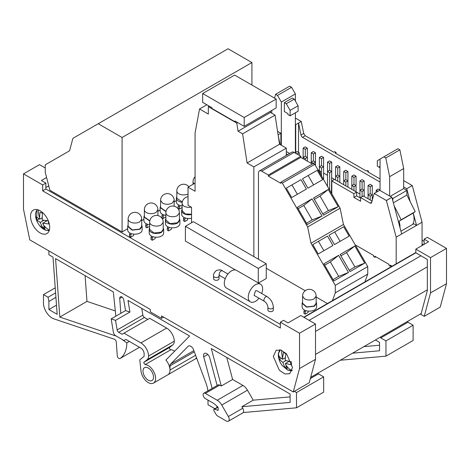 <?xml version="1.0" encoding="UTF-8"?>
<svg xmlns="http://www.w3.org/2000/svg" width="470" height="470" viewBox="0 0 470 470"><rect width="100%" height="100%" fill="white"/><g stroke="black" fill="none" stroke-linecap="round" stroke-linejoin="round"><path stroke-width="0.7" d="M218.227 279.844A2.708 1.563 180 0 1 215.272 280.185A2.708 1.563 180 0 1 213.597 278.739L213.597 275.972A2.708 1.563 0 0 0 215.272 277.418A2.708 1.563 0 0 0 218.227 277.077A2.708 1.563 0 0 0 219.02 275.972L219.02 278.739A2.708 1.563 180 0 1 218.227 279.844M250.363 301.834L226.405 288.004A10.164 5.869 -60 0 1 224.842 279.856A10.164 5.869 -60 0 1 231.487 270.896A10.164 5.869 -60 0 1 236.569 270.397L260.533 284.227A10.164 5.869 120 0 0 255.445 284.732A10.164 5.869 120 0 0 248.806 293.691A10.164 5.869 120 0 0 250.363 301.834A10.164 5.869 120 0 0 255.445 301.335A10.164 5.869 120 0 0 258.993 298.209M261.702 293.515A10.164 5.869 120 0 0 260.533 284.227M255.445 290.818L254.094 295.377L264.475 301.376A2.708 1.563 -60 0 1 263.911 300.136A2.708 1.563 -60 0 1 265.832 296.817A2.708 1.563 -60 0 1 267.183 296.682L256.802 290.683L255.445 290.818M267.912 307.327L267.912 310.094A2.708 1.563 0 0 0 269.586 311.539A2.708 1.563 0 0 0 272.541 311.199A2.708 1.563 0 0 0 273.334 310.094L273.334 307.327A2.708 1.563 180 0 1 272.541 308.432A2.708 1.563 180 0 1 269.586 308.772A2.708 1.563 180 0 1 267.912 307.327C267.642 304.836 266.496 302.85 264.475 301.376M291.988 370.853L287.822 370.149L282.358 365.695L287.552 369.972L291.382 370.483A19.881 16.003 -103.6 0 1 285.678 364.72L285.419 363.51L291.541 364.849L291.241 361.747L285.12 360.408L285.895 353.781L284.608 353.058A8.812 5.088 -120 0 0 283.357 352.659L282.593 357.917A19.881 16.003 -103.6 0 1 281.724 350.344M285.678 364.72L287.317 368.592L284.779 367.47L282.875 362.388L279.433 359.503L279.133 356.401L282.582 359.286L285.22 357.764M282.582 359.286L282.593 357.917M291.382 370.483L292.193 370.196M288.427 361.771L288.38 361.307M280.478 349.903L278.457 353.334L279.444 360.643A19.881 19.881 0 0 0 282.37 365.713M284.779 367.47L286.295 366.594M282.875 362.388L285.872 360.66M281.242 358.451L279.433 359.503M310.676 377.351L421.173 313.555M293.257 391.968L309.231 382.745L315.511 359.315L299.537 368.539L293.257 391.968L161.516 315.905L161.516 318.343L150.335 311.886L150.335 309.448L29.774 239.847L23.5 209.174L23.5 173.876L42.67 184.945L45.866 183.1L45.866 188.999L280.367 324.388M424.251 316.339L430.526 292.916L430.526 257.619L415.827 249.135L415.827 252.819L427.33 259.464L427.33 290.583L420.944 314.43L424.251 316.339L440.226 307.116L446.5 283.692L446.5 248.395L427.33 237.327L424.134 239.171L424.134 244.335M163.625 317.121L161.516 318.343M45.249 167.984L39.474 164.653L23.5 173.876M46.589 177.513L41.389 180.515L45.866 183.1M42.67 184.945L42.67 190.844L45.866 188.999M42.67 190.844L280.367 328.078L280.367 322.179L283.563 320.334L288.034 322.913L300.812 315.535L315.511 324.018L299.537 333.242L299.537 368.539M280.367 322.179L299.537 333.242M315.511 324.018L315.511 359.315M30.527 216.3A13.554 7.826 -120 0 0 36.443 229.942A13.554 7.826 -120 0 0 46.888 233.572A13.554 7.826 -120 0 0 49.697 227.368A13.554 7.826 -120 0 0 43.78 213.727A13.554 7.826 -120 0 0 33.335 210.096A13.554 7.826 -120 0 0 30.527 216.3M430.526 292.916L446.5 283.692M315.511 354.404L427.33 289.843M318.29 372.957L318.478 373.879L323.66 376.87L323.66 392.127L296.5 407.801L243.166 412.566A4.066 2.35 -120 0 0 243.601 411.068A4.066 2.35 -120 0 0 242.755 408.236L241.88 406.72L290.113 402.408L290.113 394.024L211.283 348.511L221.282 386.011L232.621 379.46L226.751 357.441M115.297 310.94L86.968 301.393L85.099 275.661M407.748 321.31L407.937 322.232L413.112 325.222L413.112 340.48L385.958 356.154L340.333 360.231M48.58 185.221L48.58 185.956L45.866 187.524M55.225 287.81L43.469 294.602L43.469 303.085A12.197 7.044 60 0 0 53.85 318.836L114.351 339.217A2.262 1.304 60 0 1 116.272 341.966L117.277 355.831A2.262 1.304 60 0 0 118.323 358.005A2.262 1.304 60 0 0 119.997 358.545A2.262 1.304 60 0 0 120.038 358.516A36.143 20.868 60 0 0 126.853 342.83L129.321 341.402M48.898 250.886L48.898 254.758L52.998 257.125L57.152 314.301L48.898 309.536L56.488 305.153M115.843 316.204L113.346 291.97L55.566 258.606L59.807 317.074L86.968 301.393M59.807 317.074L116.325 336.115M48.257 186.143L48.915 186.52M355.203 244.858L373.638 255.504L373.638 256.614L374.919 257.349L375.877 256.796M374.919 257.349L374.919 256.244L389.054 264.404L389.054 265.515L390.335 266.249L391.293 265.697M251.926 85.064L251.926 62.545L122.083 137.504L122.083 231.945L127.675 228.72M141.681 220.63L143.908 219.349M157.914 211.259L160.135 209.978M174.141 201.894L176.368 200.608M122.083 231.945L49.879 190.262L45.249 172.314L45.249 164.823L69.56 150.788L72.891 138.356L228.067 48.768L251.926 62.545M182.119 207.54L179.458 209.079L178.177 208.339L178.177 206.124L178.782 205.008M155.176 237.174L155.176 238.59L152.304 240.252L151.023 239.512L151.023 237.297L151.622 236.181M171.409 227.809L171.409 229.219L168.53 230.882L167.255 230.141L167.255 227.932L167.855 226.81M187.636 218.438L187.636 219.848L184.763 221.511L183.482 220.771L183.482 218.562L184.087 217.44M327.426 303.555L316.134 297.04M305.212 290.73L266.261 268.247M165.892 216.911L163.225 218.45L161.95 217.71L161.95 215.495L162.55 214.379M149.66 226.282L146.998 227.821L145.718 227.081L145.718 224.866L146.323 223.749M133.644 234.113L133.644 235.529L130.766 237.191L129.491 236.451L129.491 234.236L130.09 233.12M308.097 311.087L308.097 312.503L305.218 314.16L303.943 313.425L303.943 311.211L304.542 310.088M258.459 283.034L266.261 278.528L266.261 263.77L258.277 268.382L258.277 282.928M235.517 269.997L185.397 241.063L185.397 226.305L193.387 221.693L266.261 263.77M415.827 249.135L428.611 241.756L424.134 239.171M423.499 244.706L422.06 243.877M392.145 266.19L390.335 265.145L390.335 266.249M396.181 263.858L396.181 237.162L386.381 200.514L391.88 197.288L401.691 233.978L396.181 237.162M391.88 197.288L379.695 190.291L374.185 193.476L386.381 200.514M374.185 193.476L371.312 203.228L370.184 203.116L360.59 197.576L360.59 201.266L353.881 197.394L353.881 193.705L331.802 180.956L331.802 193.828M295.383 124.456L295.736 124.662L301.247 121.483L303.702 133.486L305.247 135.742L333.788 152.221L334.746 151.669L336.021 152.403L335.063 152.956L366.248 170.963L367.205 170.404L368.48 171.145L367.522 171.697L380.048 178.929M286.318 155.376L286.318 148.156L279.544 144.249L275.073 115.103L242.614 133.844L247.085 162.99L253.859 166.897L253.859 256.608M253.859 166.897L286.318 148.156M191.554 222.751L191.554 207.293L188.041 205.267L188.041 187.189L195.074 191.249L195.074 132.957L199.544 108.981L208.328 114.051L208.328 106.672L236.798 123.111L238.043 131.206L270.503 112.465L270.321 111.278M364.867 281.941L367.752 274.086L367.752 266.596L335.292 285.337L335.292 292.828L332.407 300.683M335.292 292.828L367.752 274.086M243.166 412.566A4.066 2.35 -120 0 1 242.755 412.93L228.379 421.232A4.066 2.35 -120 0 1 226.346 421.032L217.375 415.85A2.28 1.316 60 0 1 216.247 414.657L214.032 410.827A1.357 0.781 60 0 1 213.738 409.858A1.357 0.781 60 0 1 214.02 409.235A1.357 0.781 60 0 1 214.567 409.241L217.986 407.261M301.247 121.483L295.383 118.082M278.099 134.843L280.878 133.239L277.558 131.312M386.369 200.467L390.523 198.087M422.06 245.534L422.06 222.222L412.284 185.585L403.689 180.627M302.58 301.84L302.128 303.291L302.128 306.975A7.226 4.171 -0 0 0 306.593 310.835A7.226 4.171 -0 0 0 314.471 309.93A7.226 4.171 -0 0 0 316.586 306.975L316.586 303.291L316.134 301.84M128.128 224.866L127.675 226.317L127.675 230.006A7.226 4.171 -0 0 0 132.141 233.86A7.226 4.171 -0 0 0 140.019 232.956A7.226 4.171 -0 0 0 142.134 230.006L142.134 226.317L141.681 224.866M144.355 215.495L143.908 216.946L143.908 220.636A7.226 4.171 -0 0 0 149.66 224.719M160.135 207.576L160.135 211.265A7.226 4.171 -0 0 0 165.892 215.348M176.82 196.754A7.226 4.171 -0 0 0 176.368 198.205L176.368 201.894A7.226 4.171 -0 0 0 182.119 205.978M149.66 227.927A7.226 4.171 -0 0 0 149.207 229.378L149.207 233.067A7.226 4.171 -0 0 0 153.672 236.921A7.226 4.171 -0 0 0 161.551 236.016A7.226 4.171 -0 0 0 163.666 233.067L163.666 229.378L163.213 227.927M165.892 218.556A7.226 4.171 -0 0 0 165.44 220.007L165.44 223.697A7.226 4.171 -0 0 0 169.899 227.55A7.226 4.171 -0 0 0 177.778 226.646A7.226 4.171 -0 0 0 179.898 223.697L179.898 220.007L179.446 218.556M182.119 209.185A7.226 4.171 -0 0 0 181.667 210.636L181.667 214.326A7.226 4.171 -0 0 0 191.554 218.209M247.085 162.99L279.544 144.249M280.878 145.019L280.878 133.239M412.284 185.55L406.738 188.711L403.689 186.96M302.128 303.291L306.593 307.145L314.471 306.24L316.586 303.291M127.675 226.317L132.141 230.171L140.019 229.266L142.134 226.317M143.908 216.946L149.76 221.041M160.587 206.124L160.141 207.576L165.986 211.67M176.368 198.205A7.226 4.171 -0 0 0 182.219 202.3M149.207 229.378A7.226 4.171 -0 0 0 153.672 233.232A7.226 4.171 -0 0 0 161.551 232.327L163.666 229.378M165.44 220.007A7.226 4.171 -0 0 0 169.899 223.861A7.226 4.171 -0 0 0 177.778 222.956L179.893 220.007M181.667 210.636A7.226 4.171 -0 0 0 191.554 214.52M323.595 173.083L327.49 175.334M331.708 177.766L359.95 194.075M331.708 162.144L329.57 160.91L327.49 162.109L329.635 163.343L331.708 162.144L331.708 171.515L329.57 170.275L327.49 171.48L329.635 172.713L331.708 171.515L331.45 193.211M400.945 231.175L413.747 223.785L416.549 225.4L413.242 213.028M410.198 201.648L406.738 188.717M302.58 296.094L302.58 303.291L306.763 306.904L314.148 306.052L316.134 303.291L316.134 296.094A6.78 6.78 0 0 0 305.97 290.225A6.78 6.78 0 0 0 302.58 296.094L304.566 298.861C307.762 300.377 310.952 300.377 314.148 298.861L316.134 296.094M128.128 219.12L128.128 226.317L132.311 229.93L139.696 229.084L141.681 226.317L141.681 219.12A6.78 6.78 0 0 0 131.518 213.251A6.78 6.78 0 0 0 128.128 219.12A6.78 3.913 -0 0 0 130.114 221.887A6.78 3.913 -0 0 0 139.696 221.887L141.681 219.12M144.355 209.749A6.78 3.913 -0 0 0 146.34 212.516A6.78 3.913 -0 0 0 155.928 212.516L157.914 209.749A6.78 6.78 0 0 0 147.744 203.88A6.78 6.78 0 0 0 144.355 209.749L144.355 216.946L149.807 220.783M160.587 200.379L162.573 203.146C165.769 204.667 168.965 204.667 172.155 203.146L174.141 200.379A6.78 6.78 0 0 0 163.977 194.51A6.78 6.78 0 0 0 160.587 200.379L160.587 207.576L166.039 211.412M188.846 186.725A6.78 6.78 0 0 0 176.82 191.014L176.82 198.205L182.266 202.041M149.66 222.187L149.66 229.378L153.843 232.991L161.233 232.145L163.213 229.378L163.213 222.187A6.78 6.78 0 0 0 153.05 216.312A6.78 6.78 0 0 0 149.66 222.187A6.78 3.913 -0 0 0 151.645 224.948A6.78 3.913 -0 0 0 161.233 224.948L163.213 222.187M165.892 212.816L165.892 220.007L170.075 223.62L177.46 222.774L179.446 220.007L179.446 212.816A6.78 6.78 0 0 0 169.282 206.947A6.78 6.78 0 0 0 165.892 212.816A6.78 3.913 -0 0 0 167.878 215.583A6.78 3.913 -0 0 0 177.46 215.583L179.446 212.816M188.041 196.719A6.78 6.78 0 0 0 182.119 203.445L182.119 210.636L185.162 213.903L191.554 214.238M353.881 193.705L356.595 192.136L356.595 195.826L360.59 198.129M360.59 197.576L363.304 196.008L372.14 201.107M286.318 151.557L289.62 153.467M317.943 169.823L320.464 171.274L320.464 174.182M278.158 135.219L280.067 144.548M380.048 182.066L302.527 137.31A2.262 1.304 60 0 1 300.988 135.054L298.532 123.046L298.532 152.356M295.383 152.533L295.383 112.777M295.383 101.062L295.383 93.935L281.324 102.055L281.324 145.277M290.113 115.82L287.922 114.557L287.922 113.634L284.362 111.578L284.362 102.63L292.346 98.019L294.267 99.123L298.098 105.762L290.113 110.374L290.113 115.82L298.098 111.208L298.098 105.762M274.55 98.13L275.573 94.306L277.494 95.416L281.324 102.055M271.742 113.182L271.742 110.456M380.048 190.491L380.048 159.048L397.937 148.72L399.853 149.824L385.799 157.944L383.878 156.839M390.218 196.331L403.689 188.558L403.689 168.56L399.853 149.824M403.689 188.558L406.885 190.403L406.885 195.015L393.361 202.823M394.154 205.79L401.133 219.772L415.192 211.653L406.885 195.015M415.192 211.653L413.112 213.116A15.816 9.13 60 0 1 414.07 218.903A15.816 9.13 60 0 1 412.613 224.437M275.573 94.306L289.632 86.192L291.547 87.297L295.383 93.935M277.494 95.416L291.547 87.297M401.133 219.772L399.059 221.235A15.816 9.13 60 0 1 400.017 227.016A15.816 9.13 60 0 1 399.999 227.656M385.799 157.944L389.63 176.679L389.63 195.996M403.689 168.56L389.63 176.679M228.379 421.232A4.066 2.35 -120 0 0 229.219 419.369A4.066 2.35 -120 0 0 228.379 416.538L221.74 405.04A9.036 5.217 60 0 0 217.222 400.27L205.337 393.408A3.161 1.827 -120 0 0 203.757 393.249A3.161 1.827 -120 0 0 203.099 394.7A3.161 1.827 -120 0 0 205.337 398.572L214.056 403.589L217.522 406.656L218.233 408.136L218.004 410.316L214.567 409.241M290.113 396.874L253.224 400.17L241.88 406.72M253.224 400.17L247.461 390.188L221.74 405.04M247.461 390.188A9.036 5.217 60 0 0 242.943 385.418L232.621 379.46M221.282 386.011L219.713 385.106A3.161 1.827 -120 0 0 218.133 384.948L203.757 393.249M129.92 312.051L115.544 320.352L111.173 318.901L125.549 310.599L129.92 312.051L127.987 300.418L189.627 336.009L165.875 360.049A10.393 5.998 60 0 1 169.987 370.043L169.987 365.877A4.518 2.609 60 0 1 170.592 364.062L193.869 350.626M140.912 342.93L166.633 328.078L149.695 318.302L123.98 333.154L140.912 342.93A10.845 6.263 60 0 1 148.579 356.031A9.036 5.217 60 0 1 147.087 359.756L143.967 362.247A1.357 0.781 60 0 0 143.744 362.828L145.113 364.62L170.827 349.768A10.393 5.998 60 0 1 174.634 351.184M145.113 364.62A10.393 5.998 60 0 1 155.605 378.344A10.393 5.998 60 0 1 153.455 383.103A10.393 5.998 60 0 1 145.9 380.771A10.393 5.998 60 0 1 140.977 371L139.784 359.85L144.108 356.395L144.108 353.628A4.518 2.609 60 0 0 143.879 352.142A4.518 2.609 60 0 0 142.087 349.034A4.518 2.609 60 0 0 140.912 348.094L125.895 339.422L123.98 340.533L115.602 335.697A3.161 1.827 60 0 1 113.417 332.384L111.173 318.901M147.78 319.412L144.425 317.473A2.262 1.304 60 0 1 142.862 315.112L141.74 308.361M115.544 320.352L117.142 329.958L142.862 315.112M352.553 353.176L379.566 350.761L379.566 342.377L375.413 339.974M379.566 345.227L363.892 346.631M37.665 209.72A11.727 6.768 -120 0 0 36.636 220.459A11.727 6.768 -120 0 0 39.562 225.53A11.727 6.768 -120 0 0 45.561 230.1A11.727 6.768 -120 0 0 49.227 230.077A11.727 6.768 -120 0 0 49.379 230.006M36.995 209.567L36.636 220.459A19.881 19.881 0 0 0 39.562 225.53L45.954 230.324L49.174 230.67M39.574 217.804L39.968 212.405L41.184 212.64L42.459 213.21L42.159 220.013L48.204 220.759L48.757 223.961L42.711 223.215L45.091 228.479L42.594 227.674L40.214 222.41L36.848 220.119L36.296 216.923L39.662 219.208L39.574 217.804A19.881 16.192 -113.3 0 1 38.311 209.925M236.798 123.111L237.697 122.594M208.328 106.672L209.226 106.155M235.582 121.372L234.941 121.742L211.941 108.464L211.941 107.724L202.676 102.378L202.676 93.524L244.206 117.5L244.206 126.354L234.941 121.007L234.941 121.742M199.544 108.981L206.824 104.775M188.041 187.189L195.074 183.13M307.65 226.951L310.981 243.225L343.441 224.484L340.11 208.21L314.777 164.33L282.317 183.071L307.65 226.951L340.11 208.21M307.932 188.182L302.51 178.794L317.203 170.31L322.626 179.699L307.932 188.182M338.212 206.7L323.519 215.184L314.365 199.333L313.578 197.964L328.272 189.481L338.212 206.7L328.389 210.548L322.726 213.815M291.7 197.553L286.277 188.165L300.976 179.681L306.393 189.069L291.7 197.553M321.985 216.071L307.286 224.554L297.346 207.335L312.045 198.851L321.985 216.071L312.156 219.919L306.499 223.185M282.317 183.071L280.819 182.207L313.279 163.466L314.777 164.33M280.819 182.207L280.819 183.312L268.358 176.121L268.358 175.016L300.823 156.275L294.114 152.403A4.518 2.609 -120 0 0 291.852 152.174L259.393 170.916A4.518 2.609 -120 0 0 258.459 172.983L258.459 259.264M312.321 164.018L300.823 157.38L268.358 176.121M300.823 157.38L300.823 156.275M294.114 152.397L261.649 171.139L268.358 175.016M290.918 154.242L261.649 171.139A4.518 2.609 -120 0 0 259.393 170.916M287.54 154.665L286.318 153.96M354.832 245.986L340.133 254.47L349.239 270.244L350.032 271.613L364.726 263.124L354.832 245.986L346.584 252.572L340.926 255.839M338.6 255.351L323.906 263.84L333.8 280.984L348.499 272.494L338.6 255.351L330.351 261.943L324.694 265.209M368.069 198.757L368.069 194.903L370.207 196.137L372.281 194.938L370.143 193.705L368.069 194.903L368.069 185.533L370.207 186.766L372.281 185.568L370.143 184.334L368.069 185.533M380.048 190.05L378.256 189.016L376.182 190.215L378.003 191.267M359.95 197.764L359.95 190.215L362.094 191.454L364.168 190.256L362.029 189.016L359.95 190.215L359.95 180.85L362.094 182.084L364.168 180.885L362.029 179.646L359.95 180.85M351.836 189.387L351.836 185.533L353.975 186.766L356.054 185.568L353.91 184.334L351.836 185.533L351.836 176.162L353.975 177.396L356.054 176.197L353.91 174.963L351.836 176.162M343.723 184.704L343.723 180.85L345.861 182.084L347.941 180.885L345.797 179.646L343.723 180.85L343.723 171.48L345.861 172.713L347.941 171.515L345.797 170.275L343.723 171.48M335.603 180.016L335.603 176.162L337.748 177.396L339.822 176.197L337.683 174.963L335.603 176.162L335.603 166.791L337.748 168.025L339.822 166.826L337.683 165.593L335.603 166.791M319.377 170.645L319.377 166.791L321.515 168.025L323.595 166.826L321.451 165.593L319.377 166.791L319.377 157.421L321.515 158.66L323.595 157.456L321.451 156.222L319.377 157.421M311.263 163.407L311.263 162.109L313.402 163.343L315.476 162.144L313.337 160.91L311.263 162.109L311.263 152.738L313.402 153.972L315.476 152.774L313.337 151.54L311.263 152.738M303.144 158.725L303.144 157.421L305.288 158.66L307.362 157.456L305.224 156.222L303.144 157.421L303.144 148.05L305.288 149.29L307.362 148.091L305.224 146.852L303.144 148.05M295.031 152.738L297.169 153.972L299.249 152.774L297.111 151.54L295.031 152.932M284.362 102.63L286.277 103.735L294.267 99.123M286.277 103.735L290.113 110.374M380.048 167.138L379.519 167.443L377.334 166.18L377.334 160.728L380.048 159.166M379.519 167.443L379.519 166.521L380.048 166.821M170.827 349.768A1.357 0.781 60 0 1 169.459 347.976A1.357 0.781 60 0 1 169.688 347.395L172.801 344.904L147.087 359.756M148.579 356.031L174.294 341.185A9.036 5.217 60 0 1 172.801 344.904M166.633 328.078A10.845 6.263 60 0 1 174.294 341.185M144.425 317.473L118.704 332.325L122.059 334.258L123.98 333.154M142.986 371.059A7.455 4.306 60 0 1 144.531 367.646A7.455 4.306 60 0 1 150.277 369.643A7.455 4.306 60 0 1 153.531 377.146A7.455 4.306 60 0 1 151.986 380.559A7.455 4.306 60 0 1 146.24 378.562A7.455 4.306 60 0 1 142.986 371.059M244.206 117.5L276.154 99.052L276.154 107.912L244.206 126.354M276.154 99.052L234.624 75.077L202.676 93.524M318.448 241.322L327.49 236.105L332.907 245.499L318.214 253.982L312.791 244.594L318.448 241.322L323.871 250.716M334.681 231.951L343.717 226.734L349.139 236.128L334.44 244.612L329.024 235.223L334.681 231.951L340.104 241.345M286.277 188.165L291.941 184.898L297.357 194.286M302.51 178.794L308.167 175.527L313.59 184.916M45.884 221.388L45.749 220.612M42.059 218.221L41.619 218.08M333.013 279.615L338.67 276.342L348.499 272.494M330.351 261.943L338.67 276.342M349.239 270.244L354.903 266.972L364.726 263.124M346.584 252.572L354.903 266.972M312.791 244.594L327.49 236.105M329.024 235.223L343.717 226.734M312.045 198.851L303.796 205.437L298.139 208.704M303.796 205.437L312.156 219.919M328.272 189.481L320.029 196.066L314.365 199.333M320.029 196.066L328.389 210.548M291.941 184.898L300.976 179.681M308.167 175.527L317.203 170.31M39.662 219.208L42.059 217.827M38.969 218.897L36.848 220.119M40.214 222.41L43.786 220.348M42.594 227.674L44.074 226.816M42.711 223.215L47.047 220.712M118.704 332.325A2.262 1.304 60 0 1 117.142 329.958M399.059 221.235L413.112 213.116M406.885 190.403L392.826 198.516L392.826 200.825M392.098 198.099L392.826 198.516M305.288 156.257L305.288 149.29M307.362 161.157L307.362 148.091M299.249 155.364L299.249 152.774M313.402 160.946L313.402 153.972M315.476 165.552L315.476 152.774M305.288 159.959L305.288 158.66M321.515 165.628L321.515 158.66M323.595 179.605L323.595 157.456M329.635 170.316L329.635 163.343M327.49 186.355L327.49 162.109M321.515 176.009L321.515 168.025M337.748 174.999L337.748 168.025M339.822 182.454L339.822 166.826M329.635 190.062L329.635 172.713M345.861 179.687L345.861 172.713M347.941 187.136L347.941 171.515M337.748 181.255L337.748 177.396M353.975 184.369L353.975 177.396M356.054 191.825L356.054 176.197M345.861 185.938L345.861 182.084M362.094 189.058L362.094 182.084M364.168 196.507L364.168 180.885M353.975 190.626L353.975 186.766M370.207 193.74L370.207 186.766M372.281 200.567L372.281 185.568M362.094 196.713L362.094 191.454M376.182 192.318L376.182 190.215M370.207 199.991L370.207 196.137M242.614 133.844L238.043 131.206M275.073 115.103L270.503 112.465M422.06 222.222L401.691 233.978M295.736 124.662L295.736 152.333M310.981 243.225L335.292 285.337M367.752 266.596L343.441 224.484M218.004 410.316L217.428 410.357L218.221 409.899M258.277 268.382L185.397 226.305M303.943 311.211L305.218 311.951L305.917 310.647M129.491 234.236L130.766 234.976L131.465 233.678M145.718 224.866L146.998 225.606L147.698 224.308M161.95 215.495L163.225 216.235L163.924 214.937M183.482 218.562L184.763 219.296L185.462 217.998M167.255 227.932L168.53 228.667L169.229 227.368M151.023 237.297L152.304 238.037L152.997 236.739M178.177 206.124L179.458 206.865L180.157 205.566M98.224 123.733L122.083 137.504M334.522 179.387L331.802 180.956M356.595 195.826L353.881 197.394M386.411 200.531L390.523 198.111M320.464 171.274L319.206 172.002M424.134 241.386L422.06 240.188M305.218 314.16L305.218 311.951M130.766 237.191L130.766 234.976M146.998 227.821L146.998 225.606M163.225 218.45L163.225 216.235M184.763 221.511L184.763 219.296M168.53 230.882L168.53 228.667M152.304 240.252L152.304 238.037M179.458 209.079L179.458 206.865M368.48 172.249L368.48 171.145M336.021 153.514L336.021 152.403M413.112 325.222L385.958 340.897L385.958 356.154M385.958 340.897L380.776 337.906L407.937 322.232M380.588 336.99L380.776 337.906M48.898 309.536L48.898 301.429L48.046 297.246L43.469 294.602M55.918 297.375L48.898 301.429M55.595 292.886L48.046 297.246M126.853 342.83L123.258 340.386A1.357 0.781 60 0 1 122.705 339.798M125.549 310.599L123.792 300.042A3.161 1.827 60 0 0 121.783 296.846A3.161 1.827 60 0 0 120.379 296.787A3.161 1.827 60 0 0 119.727 298.233A3.161 1.827 60 0 0 119.733 298.462L120.813 313.331M207.875 390.87A22.589 13.043 60 0 0 206.036 383.279L193.552 349.78A4.518 2.609 60 0 0 188.493 346.026A4.518 2.609 60 0 0 188.165 346.278L170.592 364.062M214.925 408.718L208.004 404.723L208.004 400.105M216.946 407.549L216.946 406.151M217.128 385.529L209.726 357.788A4.518 2.609 60 0 0 204.468 353.405A4.518 2.609 60 0 0 203.534 355.473A4.518 2.609 60 0 0 203.721 356.842L212.14 388.408M323.66 376.87L296.5 392.544L296.5 407.801M296.5 392.544L294.379 391.322M310.353 378.567L318.478 373.879M430.526 257.619L446.5 248.395M292.51 367.552L286.588 353.91L281.054 350.085L276.149 350.279L273.34 356.483L279.256 370.125L284.791 373.956L289.702 373.756L292.51 367.552M285.419 363.51L289.021 361.43M213.597 275.972C213.127 274.48 214.05 272.665 216.359 270.52C219.367 269.592 221.399 269.704 222.457 270.855A2.708 1.563 120 0 0 221.1 270.99A2.708 1.563 120 0 0 219.184 274.31A2.708 1.563 120 0 0 219.749 275.549L219.067 275.214M315.511 331.397L427.33 266.843M120.038 358.516L139.502 347.277L119.997 358.545M176.82 191.014A6.78 3.913 -0 0 0 178.8 193.775A6.78 3.913 -0 0 0 188.041 193.963M193.047 184.299L193.047 181.643A6.78 3.913 -0 0 0 194.069 183.705M182.119 203.445A6.78 3.913 -0 0 0 184.105 206.213A6.78 3.913 -0 0 0 191.243 207.111M242.755 408.236L228.379 416.538M219.713 385.106L205.337 393.408M242.943 385.418L217.222 400.27M153.455 383.103L167.831 374.802A10.393 5.998 60 0 0 169.987 370.043L195.596 355.261M196.448 357.558A10.393 5.998 60 0 1 194.991 359.121L196.672 358.152M49.227 230.077A19.881 16.192 -113.3 0 1 43.081 224.466M143.967 362.247L169.688 347.395M302.527 137.31L305.247 135.742M300.988 135.054L303.702 133.486M371.858 202.147L370.184 203.116M304.008 317.379L415.827 252.819M309.119 320.334L420.944 255.774M119.733 298.462L122.106 297.093M194.316 351.83L169.987 365.877M188.165 346.278L188.875 345.867M203.721 356.842L207.816 354.48M225.23 278.716L219.749 275.549M219.173 275.132L219.02 275.972M227.944 274.022L222.457 270.855M273.334 307.327C273.023 302.774 270.973 299.226 267.183 296.682M157.914 215.571L157.914 209.749M174.141 206.201L174.141 200.379M214.02 409.235L217.851 407.026M195.074 176.808A6.78 6.78 0 0 0 193.047 181.643M167.831 374.802L194.991 359.121M303.743 317.227L415.827 252.513M279.803 349.751L278.352 353.546L278.363 356.477L279.444 360.643"/></g></svg>
